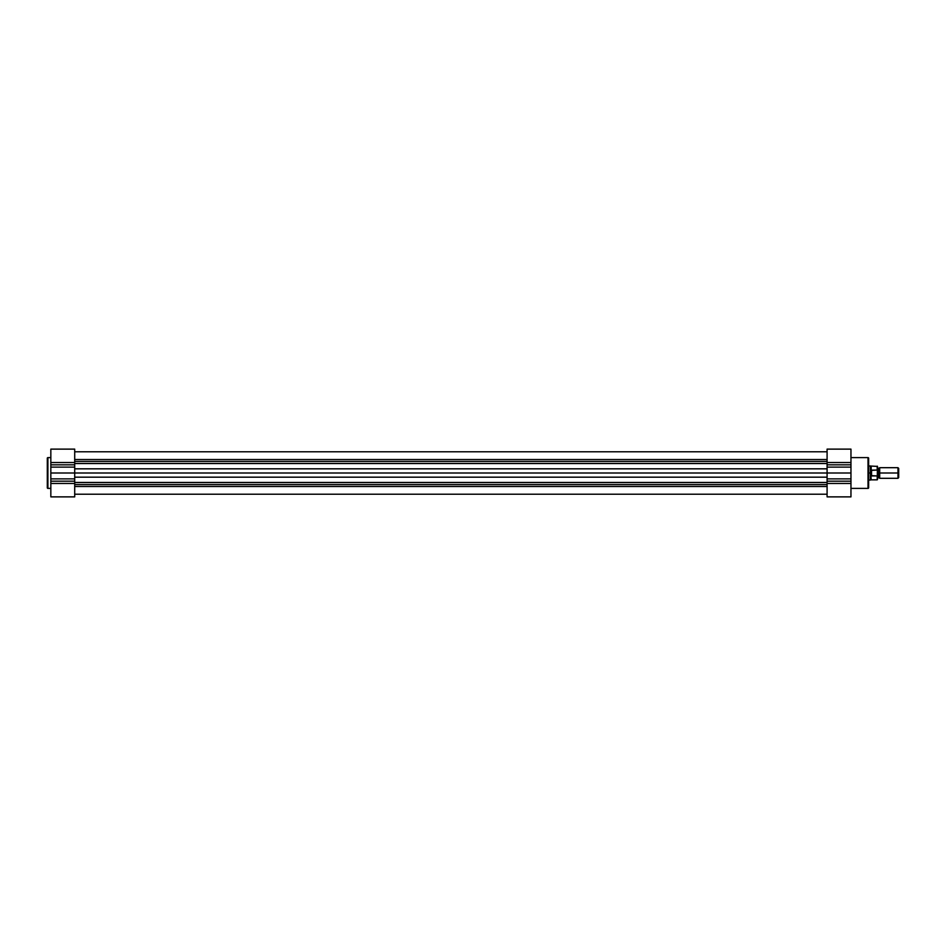 <?xml version="1.0" encoding="UTF-8"?>
<svg xmlns="http://www.w3.org/2000/svg" width="946" height="946" viewBox="0 0 946 946"><rect width="100%" height="100%" fill="white"/><g stroke="black" fill="none" stroke-linecap="round" stroke-linejoin="round"><path stroke-width="1.42" d="M47.3 458.231A0.615 0.615 0 0 1 47.915 457.616L50.836 457.616L47.915 457.616L47.915 488.384L47.915 457.616A0.615 0.615 0 0 0 47.3 458.231L47.3 487.769A0.615 0.615 0 0 0 47.915 488.384L50.836 488.384L47.915 488.384A0.615 0.615 0 0 1 47.3 487.769L47.3 458.302M74.71 496.875L50.836 496.875L50.836 449.137L50.836 462.535L74.71 462.535L74.71 496.875L74.71 483.465L50.836 483.465L50.836 496.875L74.71 496.875M74.71 449.137L74.71 462.535L74.71 449.125L50.836 449.125M74.71 462.535L74.71 464.817L50.836 464.817L50.836 462.535L74.71 462.535M50.836 467.123L74.71 467.123L74.71 464.817L50.836 464.817L50.836 473L74.71 473L74.71 467.123L50.836 467.123M74.71 478.877L74.71 473L50.836 473L50.836 478.877L74.71 478.877L50.836 478.877L50.836 481.183L74.71 481.183L74.71 478.877M74.71 481.183L74.71 483.465L50.836 483.465L50.836 481.183L74.71 481.183M74.71 451.786L827.088 451.786L74.71 451.786M827.088 486.481L74.71 486.481L827.088 486.481M74.71 484.565L827.088 484.565L74.71 484.565M74.71 482.472L827.088 482.472L827.088 473L74.71 473L827.088 473L827.088 463.516L74.71 463.528L827.088 463.528L827.088 449.125L850.962 449.125L850.962 496.863L850.962 483.465L827.088 483.465L827.088 482.484L74.71 482.472M827.088 477.174L74.71 477.174L827.088 477.174M74.71 468.826L827.088 468.826L74.71 468.826M74.71 461.435L827.088 461.435L74.71 461.435M74.71 459.52L827.088 459.52L74.71 459.52M868.641 487.769A0.615 0.615 0 0 1 868.026 488.384L850.962 488.384L868.026 488.384L868.026 457.616L868.026 488.384A0.615 0.615 0 0 0 868.641 487.769L868.641 458.231A0.615 0.615 0 0 0 868.026 457.616L850.962 457.616L868.026 457.616A0.615 0.615 0 0 1 868.641 458.231L868.641 487.698M827.088 496.863L827.088 483.465L827.088 496.875L850.962 496.875M850.962 462.535L850.962 449.125L827.088 449.125L827.088 462.535L850.962 462.535L850.962 464.817L827.088 464.817L827.088 481.183L850.962 481.183L850.962 483.465L827.088 483.465L827.088 481.183L850.962 481.183L850.962 478.877L827.088 478.877L850.962 478.877L850.962 473L827.088 473L850.962 473L850.962 467.123L827.088 467.123L850.962 467.123L850.962 464.817L827.088 464.817L827.088 462.535L850.962 462.535M877.486 467.691L878.586 468.447L879.697 467.691L879.697 473L897.979 473L897.979 467.691L879.697 467.691L879.697 473L878.586 473L878.586 468.447L878.586 473L879.697 473L879.697 478.309L878.586 477.553L878.586 473L878.586 477.553L877.486 478.309M898.7 468.412L897.979 467.691L897.979 473L898.7 473L898.7 468.412L898.7 473L897.979 473L897.979 478.309L897.979 473L879.697 473L879.697 478.309L897.979 478.309L898.7 477.588L898.7 473L898.7 477.588M877.486 473L878.586 473L877.486 473M870.604 474.348L870.403 473L868.641 473L870.403 473L870.403 465.929L870.462 473.674L871.29 475.85L871.29 470.15L870.462 472.326M868.641 480.071L870.403 480.071L870.403 473L870.403 480.071L871.183 479.847L870.852 474.987L871.183 479.847L877.214 479.847L877.214 475.944L877.486 479.587L877.486 466.413L877.486 470.741L877.214 470.056L871.29 470.15L871.29 475.85L871.562 470.056L871.562 475.944L877.309 475.909L877.368 470.174M877.486 475.034L877.486 475.944M877.486 470.056L877.486 470.966M877.309 470.091L877.214 466.153L877.214 470.056L871.183 470.399L871.183 466.153L870.604 471.652M877.214 475.944L871.183 475.602M877.486 479.587L877.427 475.696M74.71 494.214L827.088 494.214M877.486 466.413L868.641 465.929"/></g></svg>
